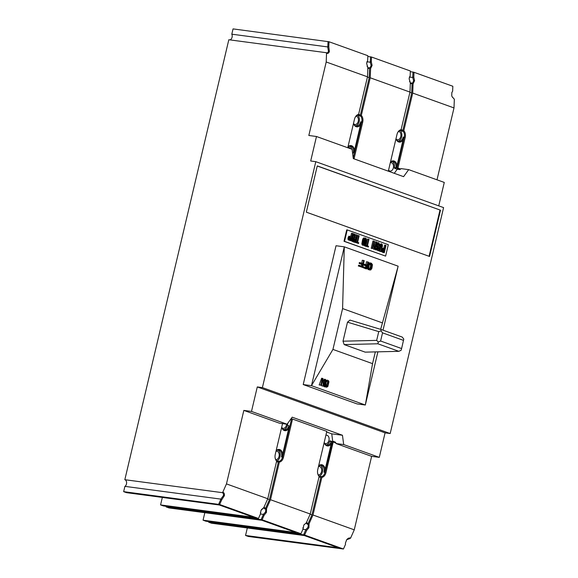 <?xml version="1.0" encoding="UTF-8"?>
<svg xmlns="http://www.w3.org/2000/svg" width="578" height="578" viewBox="0 0 578 578"><rect width="100%" height="100%" fill="white"/><g stroke="black" fill="none" stroke-linecap="round" stroke-linejoin="round"><path stroke-width="0.87" d="M347.754 147.737L354.487 119.227A6.329 4.313 -82.4 0 1 354.921 117.883A6.329 4.313 -82.4 0 1 358.591 114.437L357.912 115.101A5.628 3.836 -82.4 0 0 354.87 118.013M367.066 66.116L367.854 67.539L367.485 76.823L358.591 114.437M358.62 114.328A6.329 4.313 -82.4 0 1 360.311 115.289L359.632 115.947A5.628 3.836 97.6 0 0 358.042 114.971M367.485 76.823L326.202 61.983L326.548 53.255C327.805 53.74 328.745 53.176 329.366 51.565L328.817 46.666L329.012 41.753L367.854 55.712L367.659 60.625L366.828 62.106M367.659 60.625L366.625 63.45L367.854 67.539M367.818 68.298L369.566 68.392L369.205 77.676L367.435 77.04M369.566 68.392L369.176 67.677L368.135 67.966M347.97 146.79A6.329 4.313 -82.4 0 1 354.495 150.381L353.317 153.119A5.628 3.836 97.6 0 0 350.405 146.227A5.628 3.836 97.6 0 0 347.898 147.108M369.176 67.677L370.195 67.807L370.592 68.522L370.223 77.806L361.329 115.427A6.329 4.313 -82.4 0 1 362.702 122.182L354.039 158.856M361.329 115.427L360.65 116.084A5.628 3.836 -82.4 0 1 361.741 121.951L353.23 157.953M438.738 205.862L444.28 182.431L408.682 169.636L403.589 176.666L353.31 158.596L352.081 149.297L316.484 136.502L310.689 160.995L315.798 161.674L262.39 387.607L390.186 433.536L443.593 207.61L315.798 161.674M388.315 171.175L396.985 134.501A6.329 4.313 -82.4 0 1 397.418 133.157A6.329 4.313 -82.4 0 1 401.081 129.71L400.402 130.375A5.628 3.836 -82.4 0 0 397.361 133.287M335.955 442.958L333.21 441.968L332.863 441.224L335.341 442.112L336.035 443.543L343.686 444.561L342.458 435.263L331.743 433.84L326.657 432.004M332.718 441.216L331.743 433.84M452.047 96.656L454.344 99.192L453.997 107.92L437.004 179.816M451.808 92.653L452.646 91.172L451.866 92.473L451.736 95.558L452.104 96.801L454.344 99.192M413.602 80.624L414.592 80.689L413.082 83.796L412.685 83.08L413.602 80.624L412.692 77.466L413.01 72.062L414 72.301L452.834 86.259L452.646 91.172M410.315 71.708L413.01 72.062M412.692 77.466L409.484 77.04M353.743 123.851A4.219 2.876 97.6 0 0 354.979 124.48A4.219 2.876 97.6 0 0 358.273 121.286A4.219 2.876 97.6 0 0 356.127 116.12M388.56 170.12A4.219 2.876 97.6 0 0 390.071 171.059A4.219 2.876 97.6 0 0 393.365 167.858A4.219 2.876 97.6 0 0 391.183 162.693A4.219 2.876 97.6 0 0 390.302 162.772M396.233 139.125A4.219 2.876 97.6 0 0 397.469 139.753A4.219 2.876 97.6 0 0 400.764 136.56A4.219 2.876 97.6 0 0 398.618 131.394M281.92 427.684A4.219 2.876 97.6 0 0 283.155 428.32A4.219 2.876 97.6 0 0 286.45 425.119A4.219 2.876 97.6 0 0 286.601 424.158M275.793 459.626A4.219 2.876 97.6 0 0 279.051 456.418A4.219 2.876 97.6 0 0 276.869 451.252A4.219 2.876 97.6 0 0 275.981 451.331M324.41 442.958A4.219 2.876 97.6 0 0 325.645 443.586A4.219 2.876 97.6 0 0 328.94 440.393A4.219 2.876 97.6 0 0 326.758 435.227A4.219 2.876 97.6 0 0 325.876 435.306M318.283 474.899A4.219 2.876 97.6 0 0 321.541 471.691A4.219 2.876 97.6 0 0 319.359 466.525A4.219 2.876 97.6 0 0 318.478 466.605M390.468 162.064A6.329 4.313 -82.4 0 1 396.985 165.655L403.054 139.963A6.329 4.313 -82.4 0 1 395.995 138.669M409.925 92.314L411.695 92.942L402.801 130.563L402.122 131.22A5.628 3.836 97.6 0 0 400.54 130.238M401.11 129.602A6.329 4.313 -82.4 0 1 402.801 130.563M354.495 150.381L360.564 124.689A6.329 4.313 -82.4 0 1 353.505 123.396M369.205 77.676L360.311 115.289M276.631 461.114A5.628 3.836 97.6 0 0 277.1 461.215A5.628 3.836 97.6 0 0 278.018 461.179L278.358 461.974L269.464 499.587L267.657 498.937M278.358 461.974A6.329 4.313 -82.4 0 1 276.515 461.663M276.154 450.63A6.329 4.313 -82.4 0 1 282.671 454.214L288.74 428.522A6.329 4.313 -82.4 0 1 281.681 427.229M310.155 514.21L311.961 514.861L320.848 477.247A6.329 4.313 -82.4 0 1 319.005 476.929M318.644 465.897A6.329 4.313 -82.4 0 1 325.161 469.488L331.23 443.796A6.329 4.313 -82.4 0 1 324.171 442.502M396.024 138.561A5.628 3.836 97.6 0 0 398.82 141.35A5.628 3.836 97.6 0 0 403.213 137.087L403.054 139.963M394.268 173.313L397.216 169.246L394.709 168.343A0.701 0.477 -82.4 0 1 394.398 167.577L395.952 167.779M394.398 167.577A5.628 3.836 97.6 0 0 392.115 161.515M395.937 167.736A5.628 3.836 97.6 0 0 392.903 161.5A5.628 3.836 97.6 0 0 390.388 162.382M402.122 131.22L403.141 131.358A5.628 3.836 -82.4 0 1 404.232 137.224L396.992 167.844L397.158 168.393L397.96 168.075L400.699 169.065L401.024 168.617L408.682 169.636M403.141 131.358L403.82 130.693A6.329 4.313 -82.4 0 1 405.2 137.456L397.96 168.075M398.069 141.133A5.628 3.836 97.6 0 0 401.681 136.885A5.628 3.836 97.6 0 0 399.998 130.491M410.315 83.564L412.063 83.658L411.695 92.942M410.655 83.723L410.286 83.153L411.666 82.95L412.063 83.658M409.556 81.382L410.344 82.813L409.975 92.097L401.081 129.71M367.825 56.434L371.502 57.027L410.344 70.986L410.149 75.899L409.116 78.716L410.344 82.813M229.842 39.882A3.519 2.399 97.6 0 0 231.937 37.7A3.519 2.399 97.6 0 0 231.8 34.181L233.05 28.9L329.012 41.753M410.149 75.899L409.318 77.38M370.195 67.807L371.112 65.35L370.202 62.193L371.314 61.94L371.502 57.027M370.317 62.034L370.52 56.788M370.202 62.193L366.994 61.767M370.592 68.522L372.102 65.415L371.314 61.94M348.895 538.421L349.965 538.566L346.749 539.671C348.057 538.161 349.336 537.641 350.579 538.125L349.459 538.414M346.749 539.671L345.413 543.089L345.521 544.346L343.448 549.006L304.606 535.047L306.68 530.38L308.919 527.721L309.064 523.812L312.98 514.998L354.263 529.838L371.632 456.338L379.291 457.357L385.078 432.857L390.186 433.536M346.663 539.83L346.359 540.235M345.42 542.973L345.521 544.346M350.579 538.125L354.263 529.838M221.692 499.84L224.38 495.7C224.589 493.785 224.062 492.615 222.79 492.189L226.468 483.902L267.751 498.742L263.835 507.556L260.945 510.482L260.534 513.799L258.467 518.459L219.626 504.5L221.692 499.84L220.818 499.11L223.44 495.556C223.693 494.002 223.274 493.027 222.176 492.637L222.79 492.189M278.018 461.179L279.037 461.316L279.376 462.111L270.49 499.724L310.241 514.015L306.326 522.83L303.84 525.005M306.326 522.83L303.855 524.969L303.024 529.072L302.923 527.7M333.21 441.968L325.97 472.594A6.329 4.313 -82.4 0 1 321.867 477.385L321.534 476.59A5.628 3.836 -82.4 0 0 325.009 472.363L323.983 472.226A5.628 3.836 97.6 0 0 321.079 465.333A5.628 3.836 97.6 0 0 318.565 466.215M332.646 441.325L325.009 472.363L325.97 472.594M331.237 441.52L329.691 441.317A0.701 0.477 -82.4 0 1 330.284 440.877L332.299 441.599M324.2 442.401A5.628 3.836 97.6 0 0 326.996 445.19A5.628 3.836 97.6 0 0 331.208 441.556M326.245 444.973A5.628 3.836 97.6 0 0 329.691 441.317M331.259 441.57L331.23 443.796M325.161 469.488L323.983 472.226M319.056 476.229A5.628 3.836 97.6 0 0 322.452 472.024A5.628 3.836 97.6 0 0 320.299 465.348M279.037 461.316A5.628 3.836 97.6 0 0 282.512 457.09L291.565 418.819L292.526 419.05L326.808 431.369L317.756 469.639A6.329 4.313 97.6 0 0 317.582 472.883A6.329 4.313 97.6 0 0 319.128 476.402L310.241 514.015M317.568 472.746A5.628 3.836 97.6 0 0 318.796 475.6L319.128 476.402M262.39 387.607L257.282 386.928L251.495 411.428L243.837 410.409L279.441 423.204L287.093 424.223L292.186 417.186L342.458 435.263M291.565 418.819L291.052 418.747M279.376 462.111A6.329 4.313 97.6 0 0 283.48 457.321L292.526 419.05M275.077 457.473A5.628 3.836 -82.4 0 0 276.298 460.334L276.638 461.128L267.751 498.742M263.835 507.556L261.343 509.731M276.566 460.955A5.628 3.836 97.6 0 0 279.962 456.75A5.628 3.836 97.6 0 0 277.801 450.074M276.638 461.128A6.329 4.313 -82.4 0 1 275.092 457.61A6.329 4.313 -82.4 0 1 275.265 454.366L282.505 423.746L281.92 423.53M283.755 429.7A5.628 3.836 97.6 0 0 287.36 425.444L287.923 423.074M281.703 427.128A5.628 3.836 97.6 0 0 284.499 429.916A5.628 3.836 97.6 0 0 288.892 425.646L288.74 428.522M282.671 454.214L281.493 456.952A5.628 3.836 97.6 0 0 278.582 450.06A5.628 3.836 97.6 0 0 276.074 450.948M251.495 411.428L287.093 424.223M336.035 443.543L371.632 456.338M343.686 444.561L379.291 457.357M243.837 410.409L226.468 483.902M326.202 61.983L308.833 135.483L316.484 136.502M326.548 53.255L326.173 52.685L326.664 52.829M220.818 499.11L124.906 486.365A3.519 2.399 97.6 0 0 126.604 482.731A3.519 2.399 97.6 0 0 124.826 479.704L228.823 39.745L326.173 52.685C327.271 53.082 328.029 52.612 328.463 51.269L327.712 46.926L231.8 34.181M124.826 479.704L222.176 492.637M219.626 504.5L123.656 491.647L124.906 486.365M218.643 504.269L220.847 499.291M166.291 506.321L166.153 506.92L262.116 519.774L264.189 515.114L263.308 514.384L265.519 512.05L265.873 509.11L264.854 508.972L263.582 507.759M261.133 519.535L263.344 514.565M263.308 514.384L260.447 514.001M260.432 512.426L260.534 513.799M123.656 491.647L126.503 492.666L219.38 505.006L253.446 517.252L160.568 504.912L163.415 505.938L258.467 518.459M269.464 499.587L265.555 508.402L263.958 507.274M265.555 508.402L264.854 508.972M303.024 529.072L300.885 533.826L205.905 521.212L203.059 520.186L204.829 512.7M208.781 521.587L208.644 522.194L303.623 534.809L305.798 529.658L308.009 527.324L308.37 524.383L309.064 523.812M305.798 529.658L302.937 529.275M306.68 530.38L305.834 529.838M304.606 535.047L303.623 534.809M311.961 514.861L308.045 523.675L306.456 522.548M160.568 504.912L162.339 497.427M208.644 522.194L211.483 523.213L304.36 535.553L338.426 547.8L245.549 535.459L247.319 527.974M245.549 535.459L248.396 536.478L343.448 549.006M400.699 169.065L399.766 169.585L397.216 169.246M397.158 168.393L399.766 169.585M257.282 386.928L385.078 432.857M440.501 210.19L317.271 165.9L306.333 212.169L429.562 256.466L440.501 210.19L317.25 166.002M429.078 256.292L439.995 210.125M372.55 363.649L332.935 349.415L342.588 308.58L344.293 246.835L336.035 245.737L303.219 384.558L357.074 403.921L365.332 405.012L372.55 363.649L375.332 351.894M380.656 329.359L398.148 266.191L383.019 330.175M377.904 351.836L365.332 405.012L311.477 385.656L332.935 349.415M323.868 386.285L326.534 387.224L327.827 386.588L328.954 381.812L328.514 380.707L327.495 380.187L326.209 380.823L325.139 384.211L325.262 386.299L326.534 387.224M325.204 380.967L325.927 380.259L327.061 380.187M328.094 381.429L328.456 382.376M327.936 382.968L328.094 382.333M326.498 386.27L326.902 385.649M321.7 383.163L321.664 385.829L323.947 386.292L325.559 379.486L325.067 379.312L323.666 385.251L323.044 378.59L322.314 378.323L320.711 385.129L321.195 385.302L322.56 379.515L323.218 386.032L323.947 386.292M322.314 378.323L321.628 378.236L319.157 384.926L321.195 385.302M325.067 379.312L324.381 379.226L323.362 381.986M325.941 385.988L327.675 385.75L326.743 386.357L325.631 385.483L326.144 382.21L326.931 381.083L328.405 381.928L327.675 385.75M328.405 383.026L327.423 382.896L326.346 385.569M327.423 382.896L327.553 381.812L326.91 381.097M326.115 380.974L325.161 382.08L325.631 382.145M324.554 383.713L325.161 382.08M324.244 385.042L324.316 385.497M398.148 266.191L344.293 246.835L311.477 385.656L303.219 384.558M382.203 322.82L342.588 308.58M369.082 269.781L370.794 269.933L371.907 268.286L372.442 264.71L371.444 263.25L370.18 262.954L369.212 263.546L368.107 266.92L368.323 269.045L369.841 270.056M368.273 269.68L367.102 267.665M370.686 262.983L368.179 263.12M370.549 269.131L371.228 265.959L370.96 264.081M366.799 268.965L368.403 262.159L367.832 261.957L367.081 265.143L364.61 264.254L364.407 265.121L366.878 266.01L366.43 267.889L363.576 266.863L363.374 267.737L366.019 268.683M366.149 267.787L366.423 265.945M365.99 268.857L362.594 267.455M363.533 267.05L362.774 266.776M365.578 267.585L365.838 265.873L366.878 266.01M364.407 265.121L363.36 264.984L365.838 265.873M363.36 264.984L363.49 264.103L364.61 264.254M364.552 264.486L363.49 264.103M367.832 261.957L366.445 261.769L366.004 264.753M359.191 266.234L362.616 267.462L364.219 260.656L363.649 260.454L362.897 263.633L360.426 262.744L360.217 263.619L362.695 264.507L362.247 266.386L359.393 265.36L359.191 266.234L362.616 267.462M358.382 266.126L358.512 265.244L359.393 265.36M359.35 265.548L358.512 265.244M360.426 262.744L359.306 262.6L359.176 263.481L361.647 264.37L361.394 266.082M363.649 260.454L362.262 260.266L361.821 263.25M369.617 269.037L370.664 265.75L369.927 263.944L371.242 264.124L371.892 265.295L371.105 268.626L370.043 269.189L368.721 268.243L369.19 264.955L370.065 263.857L371.242 264.124M368.359 263.987L367.673 266.993L368.186 268.626M398.856 351.33L365.173 352.139L344.177 344.589L343 341.193L376.668 340.384L378.323 342.068L377.86 343.78L398.856 351.33L401.132 350.268L401.602 348.556L403.784 339.062L402.223 337.075L381.227 329.532L349.972 320.096L347.494 322.177L343 341.193M344.177 344.589L377.86 343.78M376.668 340.384L378.742 331.613L347.494 322.177M378.323 342.068L380.606 341.013L382.535 332.841L380.974 330.862L378.742 331.613M381.227 329.532L380.974 330.862M382.535 332.841L403.531 340.391M380.606 341.013L401.602 348.556M367.984 263.944L368.887 264.059M368.114 263.402L369.212 263.546M368.374 262.925L369.732 263.106M368.8 262.773L370.18 262.954M371.141 264.536L371.705 264.616M371.242 265.194L371.892 265.28M371.228 265.959L371.82 266.039M370.903 268.156L371.286 268.206M324.337 386.783L325.891 386.993M323.983 386.501L325.515 386.704M323.983 386.126L325.262 386.299M325.074 385.598L324.142 385.475M324.287 384.861L325.053 384.962M325.139 384.211L324.46 384.117M326.78 385.887L327.509 385.988M326.635 385.035L327.892 385.201M321.664 385.829L323.218 386.032M319.157 384.926L320.711 385.129M370.462 269.182L369.768 269.088M362.782 266.761L363.576 266.863M361.647 264.37L362.695 264.507M359.176 263.481L360.217 263.619M348.989 238.728L347.97 238.591L348.028 239.292L351.186 240.874L352.92 233.541L352.508 233.389L351.727 236.669L350.485 236.221L349.712 236.619L349.047 239.429M348.028 239.292L348.194 239.856L349.213 239.993M352.508 233.389L351.482 233.259L350.759 236.315M350.102 236.25L350.485 236.221M349.083 236.113L348.693 236.481L349.712 236.619M348.693 236.481L348.339 237.031L349.358 237.168M348.339 237.031L348.158 237.479L349.177 237.609M354.061 238.75L355.665 239.097L355.109 241.438L353.794 240.961L353.599 239.877L354.104 238.707L355.665 239.097M354.711 237.739L354.928 234.263L354.444 234.09L354.22 237.898L353.331 239.104L353.201 240.918L353.678 241.77L355.34 242.363L357.074 235.036L356.662 234.885L355.882 238.158L354.711 237.739M353.859 234.011L354.444 234.09M353.274 236.496L353.201 237.768L354.22 237.898M355.34 242.363L354.372 242.016M354.56 241.236L355.08 239.017M354.914 237.811L355.636 234.747L356.662 234.885M358.714 242.731L357.601 242.334L359.155 235.781L358.736 235.629L357.19 242.182L356.077 241.785L355.896 242.565L358.526 243.511L358.714 242.731M356.221 241.835L357.717 235.499L358.736 235.629M355.499 241.705L356.077 241.785M356.034 241.994L355.477 241.799M362.984 242.5L362.392 242.42L362.941 240.08L363.526 240.159M363.41 242.558L364.429 239.198L365.578 239.104L365.903 240.918L364.884 244.27L364.292 244.566L363.497 244.111L363.41 242.558M364.682 238.989L365.578 239.104M364.993 244.089L364.494 244.024L364.747 243.266L365.318 243.345M365.513 244.162L366.445 239.588L366.112 238.454L365.245 237.97L363.8 239.314L362.868 243.887L363.201 245.021L364.068 245.498L365.513 244.162M364.747 243.266L365.296 240.932L365.881 241.004M365.296 240.932L365.412 240.123L365.975 240.202M365.867 239.509L365.354 239.075M364.863 238.006L365.245 237.97M363.844 237.869L364.516 238.215M363.49 238.078L363.071 238.606L364.089 238.743M363.8 239.314L362.782 239.176L362.529 239.935L363.548 240.065M362.868 243.887L361.85 243.75L361.98 244.472L362.998 244.61M368.547 246.264L367.435 245.867L368.988 239.314L368.569 239.169L367.023 245.715L365.91 245.318L365.73 246.098L368.359 247.044L368.547 246.264M366.055 245.368L367.55 239.032L368.569 239.169M365.867 245.534L364.891 245.18L365.91 245.318M375.512 245.383L373.576 244.689L374.385 241.257L373.973 241.105L372.239 248.439L372.651 248.591L373.352 245.621L375.295 246.322L374.595 249.284L375.006 249.436L376.74 242.103L376.329 241.951L375.512 245.383M371.654 248.359L371.22 248.302L372.947 240.968L373.973 241.105M371.22 248.302L372.239 248.439M374.544 245.036L375.303 241.821L376.329 241.951M379.457 244.602L378.886 242.876L377.954 242.709L377.174 243.446L376.827 246.192L378.063 247.651L377.239 249.219L376.177 247.991L376.668 250.028L378.106 249.364L378.547 247.492L378.214 246.358L377.318 245.693L377.268 244.321L378.113 243.613L378.908 244.068L378.966 245.101L379.378 245.253L379.457 244.602M378.995 244.537L378.438 244.465L378.417 243.721M377.954 242.709L378.337 242.673M376.928 242.572L377.6 242.919M376.444 243.345L377.174 243.446M379.096 250.903L380.237 246.069L381.299 244.754L381.979 246.018L380.757 251.502L381.169 251.647L382.426 246.011L382.311 244.61L381.516 243.822L380.36 244.588L379.818 245.917L378.677 250.751L379.096 250.903L378.099 250.679M381.899 246.661L380.88 246.531L379.739 251.365L380.757 251.502M381.307 246.589L381.408 245.874L381.971 245.946M381.87 245.26L381.343 244.769M381.516 243.822L381.133 243.851M379.45 244.465L380.36 244.588M380.786 244.068L379.45 244.321M379.399 245.072L380.078 245.166M377.889 249.624L377.658 250.614L378.677 250.751M379.818 245.917L378.8 245.78L378.482 247.124M381.639 249.674L382.361 249.306M382.658 249.812L383.293 249.024L384.608 249.501L384.059 251.842L382.571 251.134L382.658 249.812M382.217 249.754L381.639 249.682M383.012 249.154L384.608 249.501M351.511 237.601L350.954 239.942L349.639 239.473L349.444 238.382L349.95 237.211L351.511 237.601L350.954 239.942M382.087 250.628L382.318 251.892L384.291 252.767L386.017 245.44L385.605 245.289L384.832 248.562L383.2 248.15L382.087 250.628M384.291 252.767L383.315 252.42M383.503 251.64L384.023 249.421M383.864 248.215L384.587 245.151L385.605 245.289M383.2 248.15L383.582 248.114M381.942 248.403L382.817 248.518M381.805 248.981L382.455 249.067M348.635 237.536L348.389 238.649M349.986 239.595L350.492 237.464L349.907 237.262M353.324 238.49L352.537 240.231L353.223 240.99M354.141 241.084L354.646 238.96M363.67 244.299L364.884 240.78L364.624 239.039M364.003 238.772L363.302 239.249M362.392 242.42L362.42 243.829M381.523 250.151L381.552 251.004L382.174 251.394M383.084 251.488L383.59 249.364M388.308 244.689L347.234 229.921L344.531 241.351L385.605 256.112L388.308 244.689M383.265 252.637L381.213 251.473M378.8 245.78L379.024 245.123M381.415 245.202L381.408 245.874M380.172 251.423L379.739 251.365M380.88 246.531L380.794 244.971M379.573 245.094L379.247 245.845M378.077 250.765L377.658 250.614M375.36 247.933L376.184 249.075M376.654 248.843L377.037 247.514L375.808 246.062M378.438 244.465L378.359 245.115L377.94 244.964L377.709 243.743M377.152 243.497L376.249 244.183M376.141 244.66L376.777 245.896M377.448 246.929L377.102 249.169M376.48 249.862L375.649 249.898L375.151 248.815M374.739 246.12L373.988 249.299L373.576 249.147L374.269 246.185L373.301 245.838M367.391 246.698L364.711 245.961L364.891 245.18M363.504 245.289L362.493 245.166L361.98 244.472M361.85 243.75L362.529 239.935M362.782 239.176L363.071 238.606M365.419 239.451L365.412 240.123M364.494 244.024L364.234 244.545M357.558 243.157L354.906 242.305M354.321 242.233L352.659 241.633L352.226 240.925M351.186 240.874L350.774 240.723M347.97 238.591L348.158 237.479M350.954 237.406L350.398 239.74M350.217 240.52L348.194 239.856M385.605 256.112L344.018 241.286L346.721 229.856L347.234 229.921M344.018 241.286L344.531 241.351M411.666 82.95L412.685 83.08M403.82 130.693L412.714 93.08L453.997 107.92M413.082 83.796L412.714 93.08M312.98 514.998L321.867 477.385M370.223 77.806L409.975 92.097M355.578 125.867A5.628 3.836 97.6 0 0 359.184 121.611A5.628 3.836 97.6 0 0 357.507 115.217M360.65 116.084L359.632 115.947M327.712 46.926L328.817 46.666M327.82 46.76L328.029 41.522M308.045 523.675L307.344 524.246L306.073 523.032M265.873 509.11L266.574 508.539L266.429 512.448L264.189 515.114M270.49 499.724L266.574 508.539M332.249 441.736L331.266 441.606M308.37 524.383L307.344 524.246M319.128 476.38A5.628 3.836 97.6 0 0 319.591 476.489A5.628 3.836 97.6 0 0 320.508 476.453L321.534 476.59M320.508 476.453L320.848 477.247M262.116 519.774L300.957 533.732M166.153 506.92L168.993 507.939L261.87 520.279L295.936 532.526L203.059 520.186M414.592 80.689L413.805 77.214L414 72.301M396.985 165.655L395.988 167.75M396.002 167.714L396.992 167.844M351.778 149.182A5.628 3.836 97.6 0 0 349.625 146.241M353.526 123.287A5.628 3.836 97.6 0 0 356.323 126.083A5.628 3.836 97.6 0 0 360.715 121.814L360.564 124.689M350.427 148.698A4.219 2.876 97.6 0 0 348.693 147.419A4.219 2.876 97.6 0 0 347.804 147.498M348.577 177.15L348.064 177.078M413.805 77.214L412.808 77.308M351.742 241.069L352.154 241.221L353.888 233.888L353.476 233.743L351.742 241.069M367.81 67.886L368.186 68.464M362.702 122.182L360.715 121.814M405.2 137.456L403.213 137.087M371.112 65.35L372.102 65.415M281.493 456.952L283.48 457.321M288.892 425.646L287.36 425.444M223.44 495.556L224.38 495.7M263.821 507.824L264.435 507.383M308.009 527.324L308.919 527.721M328.463 51.269L329.366 51.565M306.289 523.09L306.904 522.642M265.519 512.05L266.429 512.448M353.317 153.119L352.573 153.018"/></g></svg>
